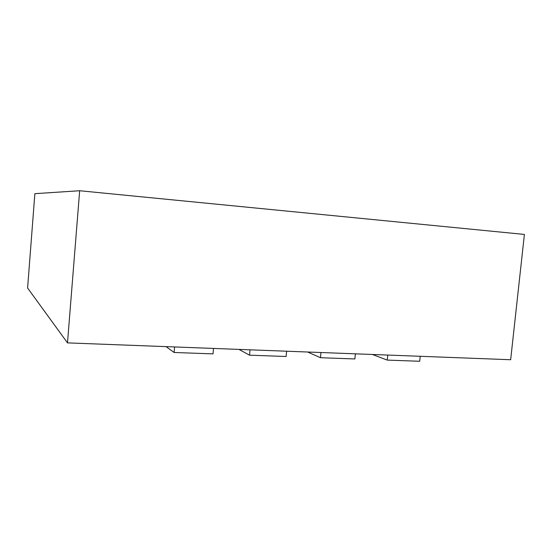 <?xml version="1.0" encoding="UTF-8"?>
<svg xmlns="http://www.w3.org/2000/svg" width="552" height="552" viewBox="0 0 552 552"><rect width="100%" height="100%" fill="white"/><g stroke="black" fill="none" stroke-linecap="round" stroke-linejoin="round"><path stroke-width="0.83" d="M67.489 342.882L27.6 288.027L34.866 193.669L79.66 190.737L67.489 342.882L510.655 359.731L524.4 234.427L79.66 190.737M387.752 355.06L387.242 360.104L419.699 361.263L420.217 356.288M387.242 360.104L372.448 354.474M320.967 352.521L320.464 357.717L354.881 358.952L355.384 353.825M320.464 357.717L307.63 352.01M250.042 349.823L249.552 355.184L286.108 356.488L286.612 351.21M249.552 355.184L238.954 349.402M174.591 346.953L174.115 352.486L213.024 353.88L213.514 348.436M174.115 352.486L166.062 346.628"/></g></svg>
